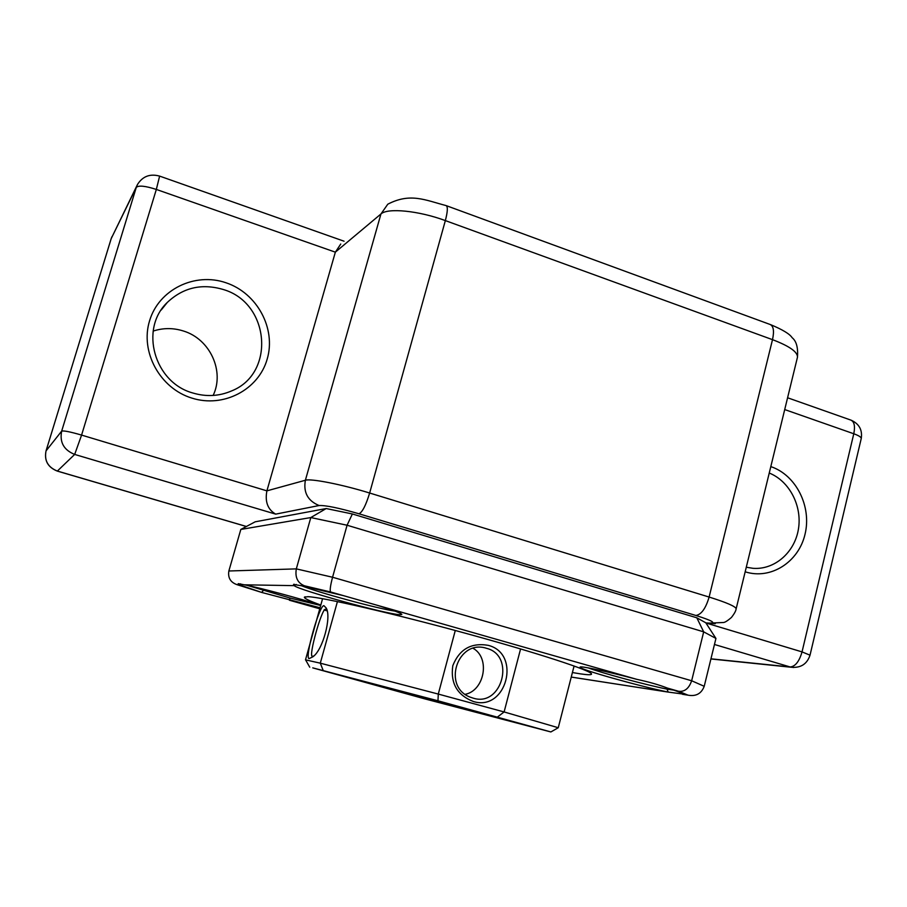 <?xml version="1.0" encoding="UTF-8"?>
<svg xmlns="http://www.w3.org/2000/svg" width="907" height="907" viewBox="0 0 907 907"><rect width="100%" height="100%" fill="white"/><g stroke="black" fill="none" stroke-linecap="round" stroke-linejoin="round"><path stroke-width="1.36" d="M770.803 466.617L770.848 466.629C796.051 474.962 811.856 506.469 805.031 534.268C798.568 562.193 770.735 580.004 745.203 571.818L745.169 571.807M191.887 398.105C160.051 388.434 139.905 351.905 149.576 320.783C158.782 289.503 194.914 271.964 225.99 282.769C257.214 293.12 276.238 328.64 267.191 359.093C258.597 389.681 223.587 408.241 191.887 398.105M223.315 289.514C201.887 283.199 183.225 287.496 167.307 302.428C139.236 329.003 154.337 382.493 192.715 392.958C206.127 396.971 219.063 396.302 231.523 390.951C275.728 373.593 269.946 302.995 223.315 289.514M213.134 395.452C224.834 371.303 210.039 339.003 183.407 330.998C173.248 327.79 163.169 327.812 153.158 331.089M705.861 622.905L709.546 623.109C716.553 623.12 711.995 620.569 695.884 615.479L359.025 513.793C338.912 507.965 325.602 505.222 319.094 505.539L275.683 514.133C267.758 509.53 264.821 501.764 266.896 490.857L335.352 252.157L156.333 189.438L81.585 435.088L266.896 490.857L305.387 480.245L380.94 213.984L335.352 252.157L340.749 244.017M746.28 567.226L753.014 568.315C774.533 570.015 794.611 552.533 798.398 529.28C802.378 506.072 789.509 481.118 769.238 473.035M377.992 605.502C393.502 610.32 401.438 613.302 401.835 614.458L399.738 614.708C386.269 614.141 298.686 590.06 294.151 585.639L293.551 584.448L301.623 585.763L343.515 595.661L636.623 679.298C649.038 681.973 659.287 684.898 667.371 688.073C677.54 691.259 682.744 693.254 682.971 694.059L668.187 692.075C638.517 686.032 578.178 669.015 580.083 667.167C579.448 665.523 607.044 671.384 636.623 679.298M320.046 607.781L261.749 592.452L239.04 584.732L238.246 583.654L244.323 584.811C258.62 587.385 302.859 599.289 320.727 605.366M301.555 585.741C317.439 592.316 378.083 608.778 394.93 611.103M588.11 667.847C601.681 672.994 644.82 684.615 667.064 689.139L673.697 690.114M247.418 585.434L289.889 598.008L320.693 605.491M320.817 605.048C309.763 601.046 304.276 598.439 304.355 597.225L307.87 596.681C321.792 597.067 391.756 613.098 464.883 633.097C538.066 653.085 592.52 670.999 591.523 674.06C591.432 675.012 587.725 674.944 580.423 673.867L572.408 672.541M321.407 598.484L322.529 598.926M573.972 666.396L576.104 666.713M240.82 529.439L255.184 521.808L326.203 508.544L310.806 517.557L240.82 529.439L228.859 570.991L296.317 568.882L310.806 517.557L347.075 525.232L332.563 577.249L296.317 568.882C294.911 577.385 297.632 583.02 304.48 585.809L301.623 585.763M681.894 693.231L682.529 694.297L688.13 695.181C696.032 696.599 701.394 693.64 704.217 686.304L715.94 638.437L703.685 631.85L347.075 525.232L352.37 513.974L326.203 508.544M352.37 513.974L696.814 617.803L703.685 631.85L691.656 680.76C688.991 688.436 684.66 691.95 678.674 691.293L667.371 688.073M715.94 638.437L705.793 622.792L696.814 617.803M343.515 595.661L330.613 591.976C329.706 590.593 330.352 585.684 332.563 577.249L691.656 680.76L704.217 686.304M240.57 583.847L237.044 584.675C230.514 582.373 227.782 577.804 228.859 570.991M237.044 584.675L261.658 592.418L263.313 590.514M289.424 600.241L319.774 608.79L289.537 600.275L289.889 598.008M668.436 692.132L571.433 677.11M667.064 689.139L668.187 692.075L571.433 677.087M244.323 584.811L294.151 585.639L296.215 584.459M486.537 648.312C457.332 638.675 441.516 687.597 471.039 697.438L473.352 698.197C502.149 707.279 515.72 655.444 486.537 648.312M473.352 701.496C457.185 695.159 450.325 683.232 452.797 665.693C459.384 649.242 471.175 642.462 488.181 645.331C521.729 653.55 506.503 711.882 473.352 701.496M326.917 610.366L325.432 609.232C321.736 608.472 308.278 656.657 312.303 656.305L313.618 656.067M309.14 658.595C304.242 658.822 319.343 604.799 323.912 605.672L326.089 607.871C331.86 616.375 322.835 650.364 312.756 656.872L309.14 658.595M312.745 667.869L424.589 698.821L550.866 731.949L437.979 700.794L312.745 667.869M322.586 598.688L305.5 659.842L320.296 663.176L337.427 601.579M357.199 679.865L506.741 720.079C515.108 721.745 374.364 683.889 357.199 679.865M574.086 665.976L558.259 727.731L504.111 711.95L520.584 648.924M455.28 630.49L438.285 694.07L504.111 711.95L497.626 716.904M323.187 670.466L320.296 663.176L438.285 694.07L437.979 700.794M473.284 648.414C490.494 658.244 484.372 690.544 465.336 694.286M550.866 731.949L558.259 727.731M136.277 187.398L111.221 238.564L46.042 450.881L61.665 431.131L136.277 187.398C138.624 185.209 145.301 185.89 156.333 189.438L159.621 176.105C150.018 173.498 142.637 176.298 137.479 184.495L136.277 187.398M707.041 623.313L802.037 651.895L853.782 433.761L784.714 409.567M695.884 615.479C701.349 614.595 705.748 608.45 709.115 597.055L772.503 339.66L445.348 220.594L369.648 493.023L709.115 597.055C726.722 602.565 735.736 606.488 736.144 608.835L736.11 608.948M275.683 514.133L74.68 454.43L57.356 471.062L246.398 526.479M710.952 658.811L790.156 666.962L714.455 644.48M797.389 357.539L797.457 357.267C797.786 351.995 789.464 346.123 772.503 339.66C774.363 331.01 773.535 325.942 770.009 324.434L446.369 205.685M445.348 220.594C418.694 210.685 387.47 207.646 380.94 213.984L387.799 204.188C410.349 192.511 425.054 200.096 446.04 205.572C447.956 206.49 447.718 211.501 445.348 220.594M319.094 505.539C307.779 500.845 303.21 492.41 305.387 480.245C310.772 478.318 341.916 484.44 369.648 493.023C365.952 505.188 362.415 512.115 359.025 513.793M709.546 623.109L715.238 623.721M710.907 658.958L791.414 667.269C800.87 668.051 807.071 664.015 810.019 655.183L802.037 651.895C799.248 661.498 795.28 666.509 790.156 666.962L793.614 667.495M787.582 397.765L850.743 420.054C854.292 421.562 855.312 426.131 853.782 433.761C858.804 435.587 861.287 437.174 861.242 438.546C862.534 430.009 859.212 423.898 851.254 420.236M57.243 471.028L57.356 471.062C47.912 467.275 44.148 460.552 46.042 450.881L46.019 450.926C44.114 460.609 47.878 467.332 57.311 471.096L246.353 526.502M46.019 450.983L111.176 238.677L137.036 185.402M74.68 454.43L81.585 435.088C70.213 431.789 63.569 430.474 61.665 431.131C59.488 442.265 63.819 450.031 74.68 454.43M111.153 238.79L111.924 236.727M323.992 609.969L327.019 610.83L323.992 609.969M687.982 695.147L678.674 691.293M330.613 591.976L304.48 585.809M237.135 584.698L261.749 592.452M161.197 310.024L167.307 302.428M706.088 623.256L723.548 622.497C725.044 622.383 727.663 620.717 731.416 617.486C734.364 613.71 735.94 610.83 736.144 608.835L797.457 357.267C798.194 347.676 796.414 341.145 792.117 337.676C789.759 333.98 782.582 329.638 770.599 324.649M810.019 655.183L861.242 438.546M159.689 176.128L344.07 241.217M305.16 596.772L304.355 597.225M591.183 673.482L591.523 674.06M688.13 695.181L682.506 694.308M294.129 584.21L293.551 584.448M309.752 667.212L305.557 659.831"/></g></svg>
